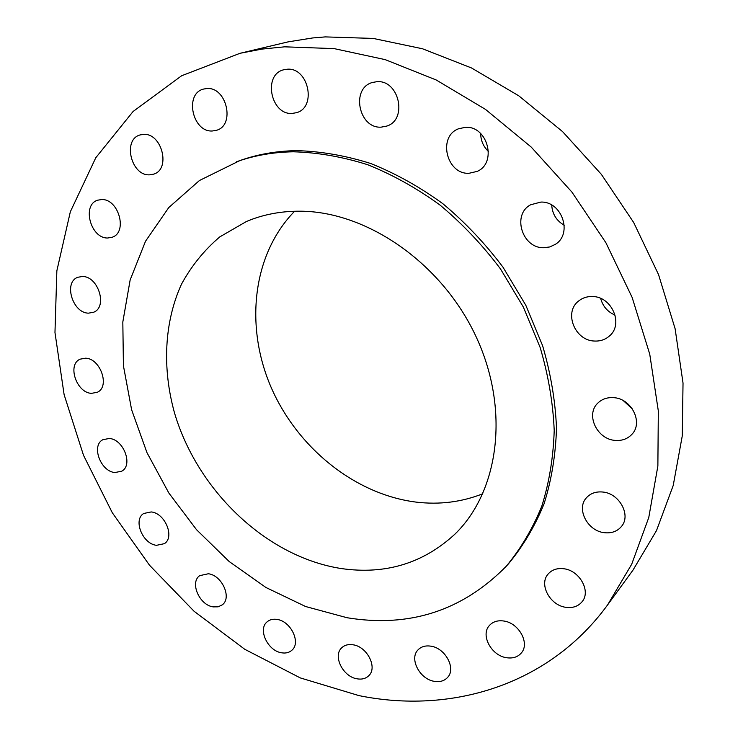 <?xml version="1.0" encoding="UTF-8"?>
<svg xmlns="http://www.w3.org/2000/svg" width="738" height="738" viewBox="0 0 738 738"><rect width="100%" height="100%" fill="white"/><g stroke="black" fill="none" stroke-linecap="round" stroke-linejoin="round"><path stroke-width="1.11" d="M465.438 127.314L458.593 128.763C437.403 136.456 446.518 174.574 468.999 173.292L477.2 171.382C497.366 162.932 487.587 125.644 465.438 127.314M488.51 151.53C483.39 146.678 480.779 140.681 480.687 133.523M540.834 202.083L530.631 204.777C511.766 214.592 522.153 248.328 543.675 247.728L549.755 246.953L555.262 244.389C573.011 233.918 561.941 201.105 540.834 202.083M564.275 225.265C556.498 220.791 552.31 214.048 551.72 205.063M592.365 296.528C587.245 296.381 582.762 297.801 578.924 300.781C563.315 311.971 574.717 340.864 594.68 341.048C600.363 341.288 605.261 339.618 609.376 336.048C623.905 324.388 611.913 296.344 592.365 296.528M615.114 315.117C607.568 311.851 602.761 306.298 600.686 298.447M613.343 397.644C607.153 397.293 601.996 399.092 597.9 403.031C585.234 414.498 597.024 439.544 615.409 440.42C622.125 440.89 627.614 438.861 631.894 434.331C643.637 422.542 631.368 398.188 613.343 397.644M632.512 409.083L623.315 400.651M602.512 492.006C595.861 491.434 590.538 493.325 586.525 497.68C575.843 508.713 587.549 531.295 604.625 532.716C611.719 533.426 617.328 531.342 621.461 526.471C631.396 515.198 619.293 493.122 602.512 492.006M563.629 568.73C557.089 567.983 551.941 569.736 548.168 573.989C538.592 584.293 549.995 605.529 566.028 607.337C572.928 608.213 578.315 606.304 582.181 601.618C591.175 591.12 579.422 570.253 563.629 568.73M503.685 620.999C497.633 620.178 492.864 621.682 489.377 625.52C480.3 635.04 491.324 655.676 506.536 657.715C512.892 658.665 517.864 657.041 521.434 652.844C530.05 643.158 518.713 622.771 503.685 620.999M430.9 646.174C425.503 645.353 421.214 646.589 418.012 649.892C409.036 658.637 419.691 679.2 434.258 681.331C439.913 682.263 444.377 680.934 447.662 677.346C456.269 668.443 445.318 648.056 430.9 646.174M353.115 644.8C348.437 644.043 344.637 645.04 341.731 647.779C332.57 655.814 342.902 676.728 357.017 678.812C361.924 679.661 365.873 678.6 368.871 675.611C377.708 667.438 367.118 646.645 353.115 644.8M277.101 619.44C273.097 618.795 269.785 619.597 267.147 621.82C257.59 629.21 267.673 650.833 281.519 652.779C285.717 653.499 289.176 652.65 291.907 650.224C301.169 642.697 290.846 621.147 277.101 619.44M208.337 573.758L199.694 575.658C189.555 582.476 199.435 605.188 213.217 606.885L218.162 606.82L222.276 604.837C232.147 597.891 222.027 575.234 208.337 573.758M151.207 511.941L143.744 513.464C132.822 519.764 142.572 543.943 156.502 545.317L164.371 543.666C175.026 537.218 165.063 513.085 151.207 511.941M109.289 438.473L102.886 439.691C90.977 445.521 100.608 471.573 114.934 472.532L121.752 471.185C133.393 465.198 123.55 439.193 109.289 438.473M85.553 358.188L80.11 359.166C66.983 364.554 76.494 392.874 91.466 393.354L97.37 392.256C110.202 386.694 100.479 358.419 85.553 358.188M82.435 276.482L77.841 277.267C63.274 282.239 72.601 313.207 88.514 313.152L93.615 312.239C107.849 307.063 98.302 276.16 82.435 276.482M101.623 199.555L97.757 200.173C81.54 204.767 90.608 238.623 107.72 238.005L112.158 237.249C127.988 232.396 118.689 198.642 101.623 199.555M143.578 134.39L140.285 134.897C122.287 139.205 130.977 175.985 149.537 174.832L153.513 174.177C171.05 169.528 162.074 132.923 143.578 134.39M206.843 88.551L203.817 89.012C184.048 93.265 192.341 132.554 212.452 130.977L216.299 130.349C235.496 125.644 226.852 86.632 206.843 88.551M376.878 81.697L372.413 82.472C350.532 88.265 358.769 128.846 381.223 127.139L386.878 126.05C407.902 119.556 399.092 79.603 376.878 81.697M287.137 69.234L283.844 69.75C262.636 74.409 270.661 115.211 292.202 113.421L296.491 112.683C317.008 107.444 308.521 67.075 287.137 69.234M607.558 604.966L632.992 570.114L656.497 530.604L673.213 485.503L682.272 435.881L683.028 383.087L675.113 328.733L658.545 274.601L633.693 222.516L601.332 174.306L562.568 131.613L518.786 95.82L471.545 67.979L422.496 48.763L373.234 38.431L325.264 36.9L312.608 37.961L287.986 41.9L240.025 53.293L181.631 75.756L133.089 111.493L95.783 157.748L70.35 211.741L56.854 270.809L54.972 332.524L64.123 394.682L83.523 455.346L112.305 512.744L149.51 565.225L194.057 611.249L244.767 649.292L300.265 677.899L358.945 695.611C450.448 714.329 548.62 685.805 607.558 604.966L631.682 564.266L648.757 517.578L657.872 466.01L658.324 410.974L649.744 354.157L632.134 297.423L605.907 242.747L571.885 192.046L531.24 147.093L485.456 109.362L436.195 79.972L385.19 59.63L334.13 48.616L284.573 46.826L261.907 49.095L240.025 53.293M506.203 566.314L508.547 563.721C523.039 546.249 534.875 526.286 544.054 503.833C551.498 480.161 555.649 454.959 556.507 428.206C555.363 400.909 550.723 373.4 542.596 345.679L525.797 305.228L503.021 267.23C485.152 243.485 465.106 222.322 442.883 203.725C419.747 186.908 395.697 173.504 370.716 163.504C345.605 155.58 320.855 151.281 296.473 150.635C276.436 150.986 257.599 154.288 239.942 160.552L199.435 180.515L168.771 207.553L145.515 241.252L130.156 279.942L122.822 321.98L123.421 365.753L131.622 409.765L146.963 452.625L168.845 493.012L196.539 529.709L229.214 561.563L265.938 587.494L305.624 606.525L347.044 617.734C409.313 627.946 462.366 610.806 506.203 566.314C520.714 548.804 532.568 528.795 541.766 506.286C549.22 482.551 553.362 457.274 554.21 430.439C553.048 403.049 548.38 375.448 540.207 347.635L523.334 307.036L500.465 268.89C482.532 245.053 462.422 223.808 440.116 205.146C416.915 188.255 392.782 174.786 367.736 164.74C342.552 156.779 317.737 152.462 293.29 151.788C273.217 152.139 254.333 155.441 236.649 161.714M300.145 211.197C280.837 211.096 262.931 214.527 246.437 221.501L219.758 236.916C204.168 250.2 191.4 265.975 181.465 284.241C164.14 322.331 162.148 368.363 174.5 412.902C197.544 490.936 266.741 557.061 341.371 568.564C385.301 574.865 423.114 563.426 454.802 534.257C499.1 491.536 510.262 409.359 475.825 336.141C441.61 262.876 366.749 211.354 300.145 211.197M294.61 211.252C252.479 254.333 244.776 325.809 270.791 386.592C296.925 447.394 354.71 494.451 416.177 502.117C439.451 504.893 461.665 502.108 482.818 493.75"/></g></svg>
